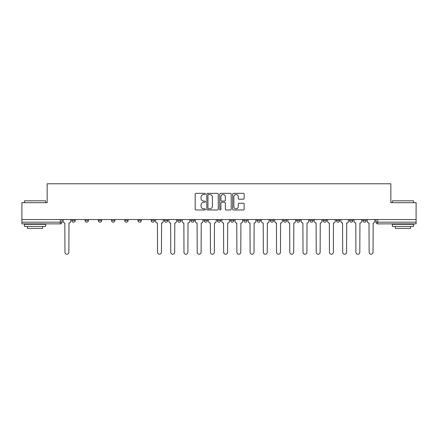 <?xml version="1.0" encoding="UTF-8"?>
<svg xmlns="http://www.w3.org/2000/svg" width="438" height="438" viewBox="0 0 438 438"><rect width="100%" height="100%" fill="white"/><g stroke="black" fill="none" stroke-linecap="round" stroke-linejoin="round"><path stroke-width="0.66" d="M205.438 193.924A0.58 0.58 0 0 0 204.853 193.344L196.01 193.344A0.832 0.832 0 0 0 195.178 194.176L195.178 209.15A0.832 0.832 0 0 0 196.01 209.983L204.853 209.983A0.58 0.58 0 0 0 205.438 209.402A0.58 0.58 0 0 0 204.853 208.822L203.708 208.822A2.661 2.661 0 0 1 201.047 206.156L201.047 204.907A2.661 2.661 0 0 1 203.708 202.246L204.853 202.246A0.58 0.58 0 0 0 205.438 201.666A0.58 0.58 0 0 0 204.853 201.08L203.708 201.08A2.661 2.661 0 0 1 201.047 198.419L201.047 197.171A2.661 2.661 0 0 1 203.708 194.505L204.853 194.505A0.58 0.58 0 0 0 205.438 193.924M349.551 220.484L349.551 219.553L349.551 220.484A1.697 1.697 0 0 0 351.249 222.181A1.697 1.697 0 0 1 349.551 220.484L352.946 220.484A1.697 1.697 0 0 1 351.249 222.181M336.329 220.484L336.329 219.553L336.329 220.484A1.697 1.697 0 0 0 338.021 222.181A1.697 1.697 0 0 1 336.329 220.484L339.718 220.484A1.697 1.697 0 0 1 338.021 222.181M296.652 219.553L296.652 220.484L300.046 220.484A1.697 1.697 0 0 1 298.349 222.181A1.697 1.697 0 0 1 296.652 220.484L296.652 219.553M283.43 219.553L283.43 220.484L286.819 220.484A1.697 1.697 0 0 1 285.122 222.181A1.697 1.697 0 0 1 283.43 220.484L283.43 219.553M217.303 219.553L217.303 220.484L220.697 220.484A1.697 1.697 0 0 1 219 222.181A1.697 1.697 0 0 1 217.303 220.484L217.303 219.553M190.853 219.553L190.853 220.484L194.248 220.484A1.697 1.697 0 0 1 192.55 222.181A1.697 1.697 0 0 1 190.853 220.484L190.853 219.553M177.631 219.553L177.631 220.484L181.02 220.484A1.697 1.697 0 0 1 179.328 222.181A1.697 1.697 0 0 1 177.631 220.484L177.631 219.553M164.403 219.553L164.403 220.484L167.798 220.484A1.697 1.697 0 0 1 166.101 222.181A1.697 1.697 0 0 1 164.403 220.484L164.403 219.553M137.954 219.553L137.954 220.484L141.348 220.484A1.697 1.697 0 0 1 139.651 222.181A1.697 1.697 0 0 1 137.954 220.484L137.954 219.553M124.731 220.484L124.731 219.553L124.731 220.484A1.697 1.697 0 0 0 126.429 222.181A1.697 1.697 0 0 1 124.731 220.484L128.12 220.484A1.697 1.697 0 0 1 126.429 222.181A1.697 1.697 0 0 0 128.12 220.484A1.697 1.697 0 0 1 126.429 222.181M111.504 220.484L111.504 219.553L111.504 220.484A1.697 1.697 0 0 0 113.201 222.181A1.697 1.697 0 0 1 111.504 220.484L114.898 220.484A1.697 1.697 0 0 1 113.201 222.181M98.282 219.553L98.282 220.484L101.671 220.484A1.697 1.697 0 0 1 99.979 222.181A1.697 1.697 0 0 1 98.282 220.484L98.282 219.553M243.32 199.208A0.832 0.832 0 0 0 244.152 198.376L244.152 194.176A0.832 0.832 0 0 0 243.32 193.344L233.498 193.344A0.832 0.832 0 0 0 232.666 194.176L232.666 209.15A0.832 0.832 0 0 0 233.498 209.983L243.32 209.983A0.832 0.832 0 0 0 244.152 209.15L244.152 204.075A0.832 0.832 0 0 0 243.32 203.243L239.115 203.243A0.832 0.832 0 0 0 238.283 204.075L238.283 206.594A2.228 2.228 0 0 1 236.06 208.822A2.228 2.228 0 0 1 233.832 206.594L233.832 196.733A2.228 2.228 0 0 1 236.06 194.505A2.228 2.228 0 0 1 238.283 196.733L238.283 198.376A0.832 0.832 0 0 0 239.115 199.208L243.32 199.208M21.9 219.553L21.9 202.679L47.162 202.679L47.162 183.774L390.838 183.774L390.838 202.679L416.1 202.679L416.1 219.553L21.9 219.553L21.9 222.181L61.999 222.181L61.999 219.553M218.272 194.176A0.832 0.832 0 0 0 217.44 193.344L207.623 193.344A0.832 0.832 0 0 0 206.791 194.176L206.791 209.15A0.832 0.832 0 0 0 207.623 209.983L217.44 209.983A0.832 0.832 0 0 0 218.272 209.15L218.272 194.176M220.56 193.344L230.377 193.344A0.832 0.832 0 0 1 231.209 194.176L231.209 209.15A0.832 0.832 0 0 1 230.377 209.983L226.178 209.983A0.832 0.832 0 0 1 225.346 209.15L225.346 203.079A0.832 0.832 0 0 0 224.513 202.246L221.727 202.246A0.832 0.832 0 0 0 220.894 203.079L220.894 209.402A0.58 0.58 0 0 1 220.309 209.983A0.58 0.58 0 0 1 219.728 209.402L219.728 194.176A0.832 0.832 0 0 1 220.56 193.344M376.001 219.553L376.001 222.181L416.1 222.181L416.1 223.873L377.698 223.873A1.697 1.697 0 0 1 376.001 222.181L376.001 219.553M416.1 219.553L416.1 222.181M60.302 219.553L60.302 223.873A1.697 1.697 0 0 0 61.999 222.181A1.697 1.697 0 0 1 60.302 223.873L21.9 223.873L21.9 222.181M366.168 219.553L366.168 220.484A1.697 1.697 0 0 1 364.471 222.181A1.697 1.697 0 0 1 362.779 220.484L366.168 220.484M362.779 219.553L362.779 220.484M352.946 219.553L352.946 220.484L352.946 219.553M339.718 219.553L339.718 220.484L339.718 219.553M326.496 219.553L326.496 220.484A1.697 1.697 0 0 1 324.799 222.181A1.697 1.697 0 0 1 323.102 220.484L326.496 220.484L326.496 219.553M323.102 219.553L323.102 220.484M313.269 219.553L313.269 220.484A1.697 1.697 0 0 1 311.571 222.181A1.697 1.697 0 0 1 309.88 220.484L313.269 220.484A1.697 1.697 0 0 1 311.571 222.181A1.697 1.697 0 0 0 313.269 220.484M309.88 219.553L309.88 220.484M300.046 219.553L300.046 220.484M286.819 219.553L286.819 220.484M273.597 219.553L273.597 220.484A1.697 1.697 0 0 1 271.899 222.181A1.697 1.697 0 0 1 270.202 220.484L273.597 220.484M270.202 219.553L270.202 220.484M260.369 219.553L260.369 220.484A1.697 1.697 0 0 1 258.672 222.181A1.697 1.697 0 0 1 256.98 220.484L260.369 220.484A1.697 1.697 0 0 1 258.672 222.181A1.697 1.697 0 0 0 260.369 220.484M256.98 219.553L256.98 220.484M247.147 219.553L247.147 220.484A1.697 1.697 0 0 1 245.45 222.181A1.697 1.697 0 0 1 243.752 220.484A1.697 1.697 0 0 0 245.45 222.181M243.752 219.553L243.752 220.484L247.147 220.484M233.919 219.553L233.919 220.484A1.697 1.697 0 0 1 232.222 222.181A1.697 1.697 0 0 1 230.53 220.484L233.919 220.484M230.53 219.553L230.53 220.484M220.697 219.553L220.697 220.484M207.47 219.553L207.47 220.484A1.697 1.697 0 0 1 205.778 222.181A1.697 1.697 0 0 1 204.081 220.484L207.47 220.484M204.081 219.553L204.081 220.484M194.248 219.553L194.248 220.484M181.02 219.553L181.02 220.484M167.798 219.553L167.798 220.484L167.798 219.553M154.57 219.553L154.57 220.484A1.697 1.697 0 0 1 152.878 222.181A1.697 1.697 0 0 1 151.181 220.484A1.697 1.697 0 0 0 152.878 222.181M151.181 219.553L151.181 220.484L154.57 220.484M141.348 219.553L141.348 220.484A1.697 1.697 0 0 1 139.651 222.181A1.697 1.697 0 0 0 141.348 220.484L141.348 219.553M128.12 219.553L128.12 220.484M114.898 219.553L114.898 220.484L114.898 219.553M101.671 219.553L101.671 220.484A1.697 1.697 0 0 1 99.979 222.181A1.697 1.697 0 0 0 101.671 220.484L101.671 219.553M85.054 219.553L85.054 220.484L88.449 220.484L88.449 219.553L88.449 220.484A1.697 1.697 0 0 1 86.751 222.181A1.697 1.697 0 0 1 85.054 220.484A1.697 1.697 0 0 0 86.751 222.181A1.697 1.697 0 0 0 88.449 220.484A1.697 1.697 0 0 1 86.751 222.181M75.221 219.553L75.221 220.484A1.697 1.697 0 0 1 73.529 222.181A1.697 1.697 0 0 1 71.832 220.484L75.221 220.484L75.221 219.553M71.832 219.553L71.832 220.484M208.537 194.505A0.58 0.58 0 0 0 207.951 195.091L207.951 208.236A0.58 0.58 0 0 0 208.537 208.822L209.742 208.822A2.661 2.661 0 0 0 212.408 206.156L212.408 197.171A2.661 2.661 0 0 0 209.742 194.505L208.537 194.505M225.346 196.777A2.228 2.228 0 0 0 223.117 194.549A2.228 2.228 0 0 0 220.894 196.777L220.894 200.248A0.832 0.832 0 0 0 221.727 201.08L224.513 201.08A0.832 0.832 0 0 0 225.346 200.248L225.346 196.777M63.143 221.332L63.143 219.553L63.143 221.332A1.697 1.697 0 0 0 64.84 223.024L64.966 252.272A1.949 1.949 0 0 0 66.915 254.226A1.949 1.949 0 0 0 68.865 252.272L68.99 223.024A1.697 1.697 0 0 0 70.688 221.332L70.688 219.553L70.688 221.332M64.84 223.024L64.966 252.272M68.865 252.272L68.99 223.024M24.446 200.818L45.634 200.818L24.446 200.818L24.446 202.679M45.634 226.419L24.446 226.419L24.446 224.3L45.634 224.3L45.634 226.419M42.672 226.419L42.672 228.368L27.408 228.368L27.408 226.419M392.366 200.818L413.554 200.818L392.366 200.818L392.366 202.679M413.554 226.419L392.366 226.419L392.366 224.3L413.554 224.3L413.554 226.419M410.592 226.419L410.592 228.368L395.328 228.368L395.328 226.419M168.942 221.332L168.942 219.553L168.942 221.332A1.697 1.697 0 0 0 170.634 223.024L170.765 252.272A1.949 1.949 0 0 0 172.714 254.226A1.949 1.949 0 0 0 174.663 252.272L174.789 223.024A1.697 1.697 0 0 0 176.487 221.332L176.487 219.553L176.487 221.332M182.164 221.332L182.164 219.553L182.164 221.332A1.697 1.697 0 0 0 183.861 223.024L183.987 252.272A1.949 1.949 0 0 0 185.936 254.226A1.949 1.949 0 0 0 187.886 252.272L188.017 223.024A1.697 1.697 0 0 0 189.709 221.332L189.709 219.553L189.709 221.332M195.392 221.332L195.392 219.553L195.392 221.332A1.697 1.697 0 0 0 197.084 223.024L197.215 252.272A1.949 1.949 0 0 0 199.164 254.226A1.949 1.949 0 0 0 201.113 252.272L201.239 223.024A1.697 1.697 0 0 0 202.936 221.332L202.936 219.553L202.936 221.332M208.614 221.332L208.614 219.553L208.614 221.332A1.697 1.697 0 0 0 210.311 223.024L210.437 252.272A1.949 1.949 0 0 0 212.386 254.226A1.949 1.949 0 0 0 214.335 252.272L214.467 223.024A1.697 1.697 0 0 0 216.158 221.332L216.158 219.553L216.158 221.332M221.842 221.332L221.842 219.553L221.842 221.332A1.697 1.697 0 0 0 223.533 223.024L223.665 252.272A1.949 1.949 0 0 0 225.614 254.226A1.949 1.949 0 0 0 227.563 252.272L227.689 223.024A1.697 1.697 0 0 0 229.386 221.332L229.386 219.553L229.386 221.332M235.064 221.332L235.064 219.553L235.064 221.332A1.697 1.697 0 0 0 236.761 223.024L236.887 252.272A1.949 1.949 0 0 0 238.836 254.226A1.949 1.949 0 0 0 240.785 252.272L240.916 223.024A1.697 1.697 0 0 0 242.608 221.332L242.608 219.553L242.608 221.332M248.291 221.332L248.291 219.553L248.291 221.332A1.697 1.697 0 0 0 249.983 223.024L250.114 252.272A1.949 1.949 0 0 0 252.064 254.226A1.949 1.949 0 0 0 254.013 252.272L254.139 223.024A1.697 1.697 0 0 0 255.836 221.332L255.836 219.553L255.836 221.332M261.513 221.332L261.513 219.553L261.513 221.332A1.697 1.697 0 0 0 263.211 223.024L263.337 252.272A1.949 1.949 0 0 0 265.286 254.226A1.949 1.949 0 0 0 267.235 252.272L267.366 223.024A1.697 1.697 0 0 0 269.058 221.332L269.058 219.553L269.058 221.332M274.741 221.332L274.741 219.553L274.741 221.332A1.697 1.697 0 0 0 276.433 223.024L276.564 252.272A1.949 1.949 0 0 0 278.513 254.226A1.949 1.949 0 0 0 280.462 252.272L280.588 223.024A1.697 1.697 0 0 0 282.286 221.332L282.286 219.553L282.286 221.332M287.963 221.332L287.963 219.553L287.963 221.332A1.697 1.697 0 0 0 289.66 223.024L289.786 252.272A1.949 1.949 0 0 0 291.735 254.226A1.949 1.949 0 0 0 293.684 252.272L293.816 223.024A1.697 1.697 0 0 0 295.508 221.332L295.508 219.553L295.508 221.332M301.191 221.332L301.191 219.553L301.191 221.332A1.697 1.697 0 0 0 302.882 223.024L303.014 252.272A1.949 1.949 0 0 0 304.963 254.226A1.949 1.949 0 0 0 306.912 252.272L307.038 223.024A1.697 1.697 0 0 0 308.735 221.332L308.735 219.553L308.735 221.332M314.413 221.332L314.413 219.553L314.413 221.332A1.697 1.697 0 0 0 316.11 223.024L316.236 252.272A1.949 1.949 0 0 0 318.185 254.226A1.949 1.949 0 0 0 320.134 252.272L320.26 223.024A1.697 1.697 0 0 0 321.957 221.332L321.957 219.553L321.957 221.332M327.64 221.332L327.64 219.553L327.64 221.332A1.697 1.697 0 0 0 329.332 223.024L329.458 252.272A1.949 1.949 0 0 0 331.413 254.226A1.949 1.949 0 0 0 333.362 252.272L333.488 223.024A1.697 1.697 0 0 0 335.185 221.332L335.185 219.553L335.185 221.332M340.863 221.332L340.863 219.553L340.863 221.332A1.697 1.697 0 0 0 342.56 223.024L342.686 252.272A1.949 1.949 0 0 0 344.635 254.226A1.949 1.949 0 0 0 346.584 252.272L346.71 223.024A1.697 1.697 0 0 0 348.407 221.332L348.407 219.553L348.407 221.332M155.714 219.553L155.714 221.332A1.697 1.697 0 0 0 157.412 223.024L157.538 252.272A1.949 1.949 0 0 0 159.487 254.226A1.949 1.949 0 0 0 161.436 252.272L161.567 223.024A1.697 1.697 0 0 0 163.259 221.332L163.259 219.553M170.634 223.024L170.765 252.272M174.663 252.272L174.789 223.024M183.861 223.024L183.987 252.272M187.886 252.272L188.017 223.024M197.084 223.024L197.215 252.272M201.113 252.272L201.239 223.024M210.311 223.024L210.437 252.272M214.335 252.272L214.467 223.024M223.533 223.024L223.665 252.272M227.563 252.272L227.689 223.024M236.761 223.024L236.887 252.272M240.785 252.272L240.916 223.024M249.983 223.024L250.114 252.272M254.013 252.272L254.139 223.024M263.211 223.024L263.337 252.272M267.235 252.272L267.366 223.024M276.433 223.024L276.564 252.272M280.462 252.272L280.588 223.024M289.66 223.024L289.786 252.272M293.684 252.272L293.816 223.024M302.882 223.024L303.014 252.272M306.912 252.272L307.038 223.024M316.11 223.024L316.236 252.272M320.134 252.272L320.26 223.024M329.332 223.024L329.458 252.272M333.362 252.272L333.488 223.024M342.56 223.024L342.686 252.272M346.584 252.272L346.71 223.024M354.09 221.332L354.09 219.553L354.09 221.332A1.697 1.697 0 0 0 355.782 223.024L355.908 252.272A1.949 1.949 0 0 0 357.862 254.226A1.949 1.949 0 0 0 359.812 252.272L359.937 223.024A1.697 1.697 0 0 0 361.635 221.332L361.635 219.553L361.635 221.332M355.782 223.024L355.908 252.272M359.812 252.272L359.937 223.024M367.312 221.332L367.312 219.553L367.312 221.332A1.697 1.697 0 0 0 369.01 223.024L369.135 252.272A1.949 1.949 0 0 0 371.085 254.226A1.949 1.949 0 0 0 373.034 252.272L373.16 223.024A1.697 1.697 0 0 0 374.857 221.332L374.857 219.553L374.857 221.332M369.01 223.024L369.135 252.272M373.034 252.272L373.16 223.024M377.698 219.553L377.698 223.873M45.634 202.679L45.634 200.818M40.805 224.3L40.805 223.873M29.275 224.3L29.275 223.873M413.554 202.679L413.554 200.818M408.725 224.3L408.725 223.873M397.195 224.3L397.195 223.873"/></g></svg>
